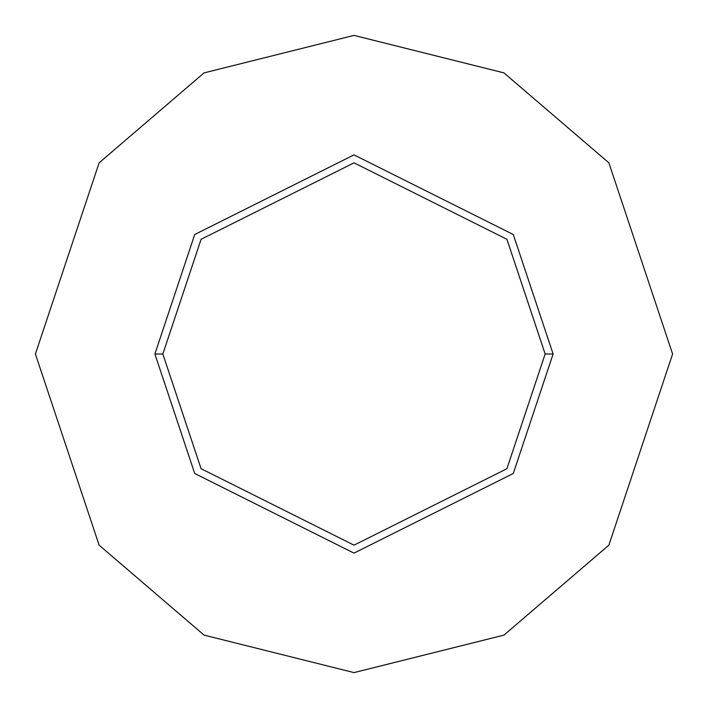 <?xml version="1.0" encoding="UTF-8"?>
<svg xmlns="http://www.w3.org/2000/svg" width="708" height="708" viewBox="0 0 708 708"><rect width="100%" height="100%" fill="white"/><g stroke="black" fill="none" stroke-linecap="round" stroke-linejoin="round"><path stroke-width="1.06" d="M545.16 354L506.928 468.696L354 545.16L201.072 468.696L162.84 354L154.875 354L194.7 473.475L354 553.125L513.3 473.475L553.125 354L545.16 354L506.928 239.304L354 162.84L201.072 239.304L162.84 354L201.072 468.696L354 545.16L506.928 468.696L545.16 354L553.125 354L513.3 473.475L354 553.125L194.7 473.475L154.875 354L194.7 234.525L354 154.875L513.3 234.525L553.125 354L513.3 234.525L354 154.875L194.7 234.525L154.875 354L162.84 354L201.072 239.304L354 162.84L506.928 239.304L545.16 354M672.6 354L608.88 545.16L503.928 635.12L354 672.6L204.072 635.12L99.12 545.16L35.4 354L99.12 162.84L204.072 72.88L354 35.4L503.928 72.88L608.88 162.84L672.6 354L608.88 162.84L503.928 72.88L354 35.4L204.072 72.88L99.12 162.84L35.4 354L99.12 545.16L204.072 635.12L354 672.6L503.928 635.12L608.88 545.16L672.6 354"/></g></svg>
